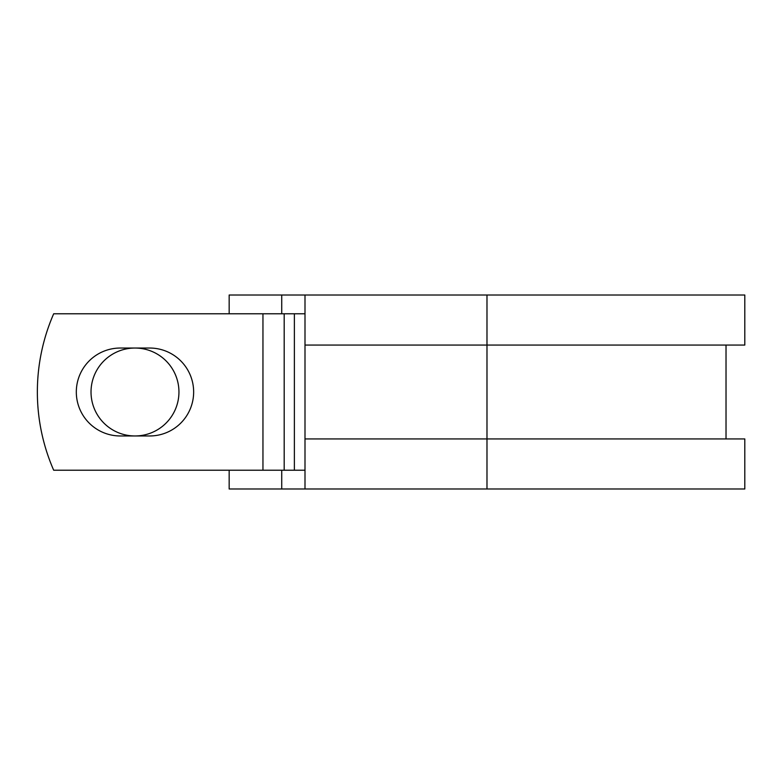 <?xml version="1.0" encoding="UTF-8"?>
<svg xmlns="http://www.w3.org/2000/svg" width="784" height="784" viewBox="0 0 784 784"><rect width="100%" height="100%" fill="white"/><g stroke="black" fill="none" stroke-linecap="round" stroke-linejoin="round"><path stroke-width="1.18" d="M76.313 392A43.963 43.963 0 0 0 120.275 435.963L149.685 435.963A43.963 43.963 0 0 0 193.648 392A43.963 43.963 0 0 0 149.685 348.037L120.275 348.037A43.963 43.963 0 0 0 76.313 392M91.022 392A43.963 43.963 0 0 1 134.985 348.037A43.963 43.963 0 0 1 178.948 392A43.963 43.963 0 0 1 134.985 435.963A43.963 43.963 0 0 1 91.022 392M262.954 313.776L53.684 313.776A195.559 195.559 0 0 0 53.684 470.224L262.954 470.224L262.954 313.776L304.996 313.776M304.996 470.224L262.954 470.224M281.73 470.224L281.73 488.991L229.163 488.991L229.163 470.224M486.982 488.991L304.996 488.991L304.996 438.932L744.8 438.932L744.8 488.991L486.982 488.991L486.982 295.009L281.73 295.009L281.73 313.776M229.163 313.776L229.163 295.009L281.73 295.009M304.996 488.991L281.73 488.991M304.996 438.932L304.996 345.068L744.8 345.068L744.8 295.009L486.982 295.009M304.996 345.068L304.996 295.009M294.372 470.224L294.372 313.776M284.19 470.224L284.19 313.776M726.023 438.932L726.023 345.068"/></g></svg>
